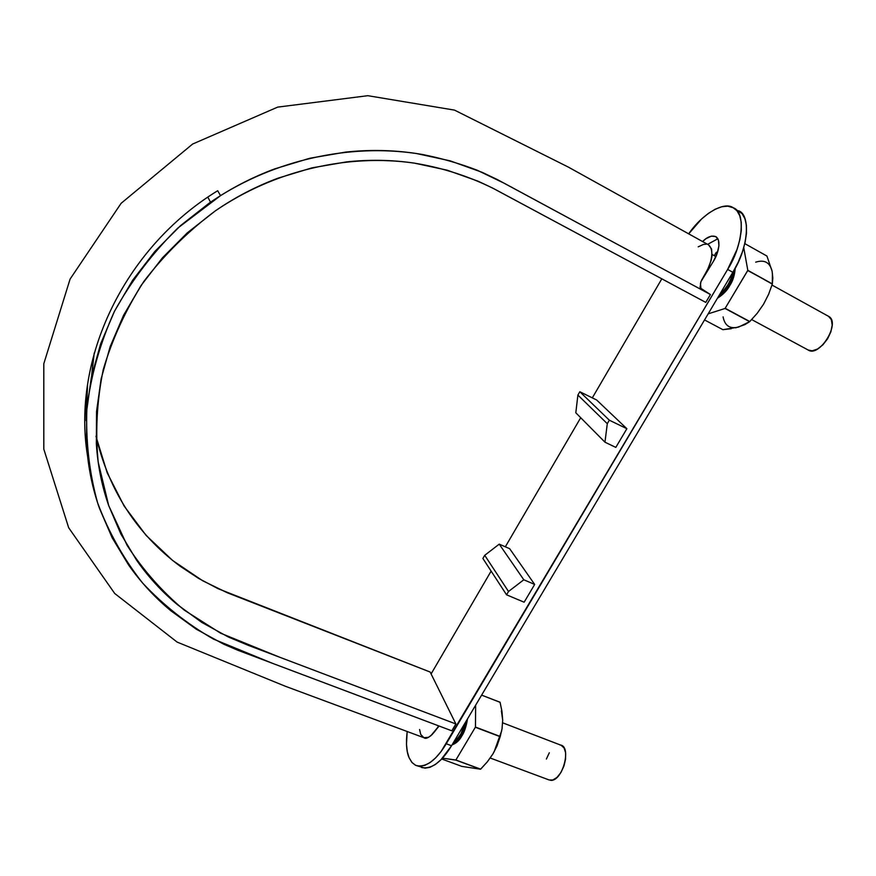 <?xml version="1.0" encoding="UTF-8"?>
<svg xmlns="http://www.w3.org/2000/svg" width="876" height="876" viewBox="0 0 876 876"><rect width="100%" height="100%" fill="white"/><g stroke="black" fill="none" stroke-linecap="round" stroke-linejoin="round"><path stroke-width="1.31" d="M419.571 729.489L420.743 734.449L423.875 737.702L285.258 686.226L177.105 642.086L114.712 593.479L68.667 527.735L43.811 449.158L43.8 363.759L70.08 279.094L121.14 203.287L192.665 144.014L277.692 107.113L367.832 95.692L454.513 110.113L568.228 167.031L708.596 244.886C712.878 248.894 712.878 256.449 708.585 267.552L700.866 281.875L700.209 286.693C699.015 287.175 702.41 289.781 710.425 294.533L504.16 183.215L477.146 170.207C459.582 163.484 441.34 158.238 422.429 154.483C355.678 143.029 281.535 157.636 220.522 195.644L177.861 228.023C152.424 253.142 131.269 280.966 114.373 311.484C100.182 342.954 91.016 375.169 86.888 408.117C85.64 440.913 89.232 472.536 97.663 503.01C108.701 532.323 123.702 559.019 142.657 583.098C163.582 605.316 187.223 624.008 213.558 639.152L272.326 663.274L451.808 730.814L455.87 723.948L279.696 657.23L220.621 633.206L184.278 610.145C162.104 591.585 143.084 570.057 127.195 545.529L108.701 505.594L98.178 462.024C95.221 431.594 96.907 400.814 103.237 369.683C112.325 338.859 125.848 309.469 143.817 281.492C164.151 254.872 187.957 231.363 215.211 210.963C274.079 170.557 347.662 153.399 414.512 163.155C443.147 167.918 469.865 176.58 494.644 189.128L705.76 302.395L492.63 188.077L478.033 181.168L447.176 170.185L414.556 163.166C392.196 159.837 369.431 159.432 346.283 161.929L311.867 167.885L278.13 178.135C255.956 186.413 234.998 197.341 215.266 210.919L187.322 232.819L162.41 257.851L141.036 285.543L123.538 315.349L110.157 346.666L101.123 378.914L96.546 411.501L96.349 443.836C97.707 465.353 101.824 485.939 108.69 505.561L120.855 533.977L136.601 560.213C148.307 576.955 161.94 591.793 177.521 604.736L201.918 622.497L228.34 637.005L248.357 645.371L455.87 723.948L451.808 730.814L237.998 650.331L223.665 644.167L196.301 629.209L171.028 610.9C154.877 597.563 140.718 582.233 128.564 564.943L112.183 537.82L99.503 508.43C92.33 488.118 88.005 466.809 86.549 444.504L86.669 410.997L91.356 377.206L100.663 343.753L114.482 311.254L132.594 280.32L154.745 251.565L180.576 225.581L209.572 202.849C230.049 188.756 251.795 177.423 274.823 168.849L309.83 158.249L345.527 152.106C369.552 149.544 393.149 150.004 416.319 153.497L450.133 160.834L482.085 172.298L497.196 179.492L710.425 294.533L705.76 302.395L710.425 294.533L700.92 288.379L700.45 283.244M701.435 280.462L707.578 269.655L711.148 260.413L712.002 256.077L711.575 248.992L708.531 244.853M706.198 244.185L703.428 244.437L698.216 246.846M93.184 360.091L91.684 375.651L94.225 353.028M96.174 437.025L107.211 472.854L124.107 506.01L146.029 535.302L172.638 560.487L202.695 580.766L227.344 592.778L430.149 672.045L455.87 723.948L430.149 672.045L218.135 588.716L198.491 578.346L179.941 566.082C136.787 533.834 108.81 490.549 95.999 436.215M438.23 726.292L438.515 725.81C437.584 728.701 427.816 741.26 423.885 737.702L428.342 737.329L430.85 735.731L437.08 728.23M466.481 720.598C464.083 732.325 459.615 739.848 453.089 743.144L457.524 740.22L461.378 735.139L464.488 728.514L466.481 720.598M550.347 780.264C562.359 782.509 572.356 745.553 560.005 744.994M734.033 270.257C732.5 281.141 727.354 289.814 718.605 296.285L724.43 291.358L729.095 285.018L732.456 277.867L734.044 270.257M807.946 349.885C819.246 358.273 841.31 322.368 828.488 316.302L772.008 285.061M720.225 293.559C726.686 288.215 730.748 281.371 732.402 273.049L731.153 278.086L728.164 284.448L724.014 290.098L720.225 293.559M454.491 740.778C459.396 737.669 462.922 731.745 465.068 722.985L460.842 734.055L457.414 738.577L454.491 740.778M86.428 414.786L87.534 384.663L86.428 414.786M828.521 316.324L831.357 319.674L832.189 325.127L830.864 331.851L827.601 338.771L822.892 344.826L817.494 349.053L812.249 350.816L808.23 350.05M561.1 745.268L564.034 747.874L565.611 752.747L565.578 759.163L563.914 766.128L560.892 772.555L556.972 777.439L552.778 780.012L549.121 779.968L490.242 758.025M546.361 759.054L549.329 752.758M421.586 767.529C431.485 769.478 441.471 762.219 451.545 745.739L440.891 759.82L435.372 764.474L430.017 767.288L425.046 768.175L415.706 765.361L412.103 762.635L409.092 757.74C406.464 751.783 405.818 743.034 407.176 731.504L406.475 744.25L407.285 751.619L409.092 757.74L411.851 762.35L415.476 765.252L419.845 766.281L424.783 765.383L430.116 762.558L435.624 757.882L441.088 751.542L727.627 269.425C742.826 245.937 745.925 212.321 733.606 207.886L727.737 206.156L721.802 206.747L715.276 209.189L708.432 213.361L701.501 219.088L688.678 233.848C702.289 213.853 723.729 201.48 732.851 207.481L736.924 210.7L739.771 215.737L741.26 222.405L741.304 230.454L739.881 239.575L737.044 249.386L727.627 269.425L732.851 272.305L738.129 262.373L742.257 252.299L745.082 242.499L746.483 233.388L746.418 225.329L744.907 218.661L742.038 213.613L733.628 207.886M661.818 278.82L592.307 397.868L661.818 278.82M580.711 417.721L505.332 546.799L580.711 417.721M491.129 571.119L431.091 673.94L491.129 571.119M626.877 428.714L615.817 447.395L626.877 428.714L609.346 420.195L607.287 423.688L604.966 442.194L615.817 447.395L604.966 442.194L575.806 412.771L604.966 442.194L607.287 423.688L577.897 395.076L575.806 412.771L577.897 395.076L607.287 423.688L609.346 420.195L579.824 391.747L609.346 420.195L626.877 428.714L596.622 399.982L626.877 428.714M439.095 726.029L431.923 734.789M702.574 241.535L706.034 238.655L711.389 236.126L715.736 236.575L718.386 239.98L718.911 245.86L717.192 253.306L713.502 261.157L700.942 281.678L713.502 261.157C717.247 255.639 722.295 240.747 715.812 236.619L715.812 236.619C711.651 235.217 707.239 236.859 702.574 241.535M509.657 548.683L534.667 584.434L524.144 602.206L506.558 594.804L524.144 602.206L534.667 584.434L523.793 579.781L508.507 591.497L506.558 594.804L508.507 591.497L523.793 579.781L534.667 584.434L509.657 548.683L499.243 544.149L523.793 579.781L499.243 544.149L484.724 555.307L508.507 591.497L484.724 555.307L482.884 558.461L506.558 594.804L482.884 558.461L484.724 555.307L499.243 544.149L509.657 548.683M451.545 745.739L732.851 272.305L451.545 745.739L446.267 743.779L451.545 745.739M416.396 765.646C426.24 767.573 436.193 760.291 446.267 743.779L727.627 269.425L732.851 272.305C748.049 248.861 751.082 215.266 738.698 210.787M707.622 244.338L717.86 238.776M596.622 399.982L579.824 391.747L577.897 395.076L579.824 391.747L596.622 399.982M772.424 273.389L772.303 284.12L768.559 294.402L763.533 304.257L757.16 313.345L749.648 321.678L744.742 324.678L735.599 327.854M723.083 316.86C724.791 325.795 729.96 329.19 738.61 327.066L722.897 329.683L704.545 319.937L722.897 329.683L731.208 328.708M716.316 252.365L717.674 251.85L716.316 252.365M738.61 327.066L749.648 321.678L725.065 308.462L749.648 321.678L757.16 313.345L763.533 304.257L768.559 294.402L772.303 284.12L747.808 270.334L725.065 308.462L747.754 270.531L772.347 283.912L747.808 270.334L743.746 247.678L747.808 270.334L772.347 283.912L772.829 277.944L772.106 271.231C769.938 262.439 764.474 259.416 755.714 262.165M749.801 321.536L725.218 308.319L749.801 321.536M766.927 256.044L772.106 271.231L766.927 256.044L744.819 243.637L766.927 256.044M725.065 308.462L708.169 313.849L725.065 308.462M714.29 255.683L716.174 252.507L714.29 255.683M717.422 298.278C723.193 294.533 727.332 290.263 729.839 285.466L733.497 277.692L735.227 268.111C734.701 275.141 732.905 280.922 729.839 285.466L724.77 292.365L717.411 298.278M494.086 751.926L501.663 730.792M502.058 728.482L502.693 720.225L502.058 728.635L500.24 736.486L497.196 745.432L492.947 753.908L487.319 761.857L480.552 769.227L461.805 766.38L441.701 758.988L461.805 766.38L480.552 769.227L455.881 760.007L442.479 758.167L455.772 760.094L480.552 769.227L455.881 760.007L475.46 727.069L455.881 760.007L480.672 769.139L487.319 761.857L492.947 753.908L497.01 745.947L501.674 730.759M492.947 753.908L497.196 745.432L500.174 736.694L475.394 727.277L500.24 736.486L475.46 727.069L475.657 705.158L475.46 727.069L500.24 736.486L502.058 728.635L502.693 720.225L501.379 710.808M500.032 702.223L501.97 711.378L502.693 720.225L501.97 711.378L500.097 702.333L481.614 695.128L500.032 702.223M461.805 736.004L465.189 728.799L467.521 718.857C466.251 726.565 464.357 732.281 461.805 736.004L457.622 741.534L452.279 744.83C456.44 743.155 459.615 740.209 461.805 736.004M220.522 195.644L217.697 190.727C123.604 248.236 71.744 359.697 87.523 455.794M207.842 197.166L210.525 202.192M502.638 722.809L561.166 745.29M751.685 319.587L808.252 350.061M715.889 256.569L712.133 254.5M86.177 420.688L86.177 395.711"/></g></svg>
